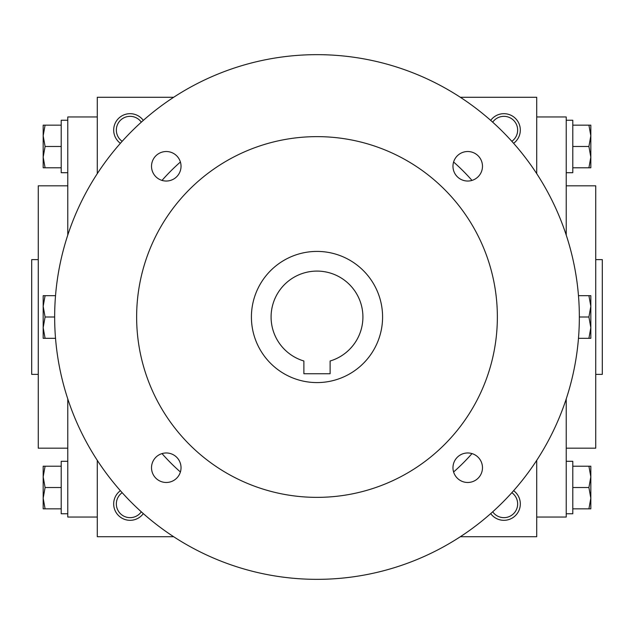 <?xml version="1.0" encoding="UTF-8"?>
<svg xmlns="http://www.w3.org/2000/svg" width="634" height="634" viewBox="0 0 634 634"><rect width="100%" height="100%" fill="white"/><g stroke="black" fill="none" stroke-linecap="round" stroke-linejoin="round"><path stroke-width="0.95" d="M492.689 122.172A13.734 13.734 0 0 1 517.653 130.081A13.734 13.734 0 0 1 511.828 141.311M173.645 97.287L97.287 97.287L97.287 173.645M97.287 460.355L97.287 536.713L173.645 536.713M536.713 173.645L536.713 97.287L460.355 97.287M460.355 536.713L536.713 536.713L536.713 460.355M490.692 120.389A16.397 16.397 0 0 1 520.316 130.081A16.397 16.397 0 0 1 513.611 143.308M143.308 120.389A16.397 16.397 0 0 0 113.684 130.081A16.397 16.397 0 0 0 120.389 143.308M513.611 490.692A16.397 16.397 0 0 1 509.015 519.508A16.397 16.397 0 0 1 490.692 513.611M120.389 490.692A16.397 16.397 0 0 0 124.985 519.508A16.397 16.397 0 0 0 143.308 513.611M595.738 374.385L602.3 374.385L602.3 259.615L595.738 259.615M566.225 448.175L595.738 448.175L595.738 185.825L566.225 185.825M536.713 517.035L566.225 517.035L566.225 398.921M566.225 235.079L566.225 116.965L536.713 116.965M97.287 517.035L67.775 517.035L67.775 398.921M67.775 235.079L67.775 116.965L97.287 116.965M67.775 448.175L38.262 448.175L38.262 185.825L67.775 185.825M38.262 374.385L31.7 374.385L31.7 259.615L38.262 259.615M122.172 492.689A13.734 13.734 0 0 0 125.936 517.011A13.734 13.734 0 0 0 141.311 511.828M511.828 492.689A13.734 13.734 0 0 1 508.064 517.011A13.734 13.734 0 0 1 492.689 511.828M141.311 122.172A13.734 13.734 0 0 0 116.347 130.081A13.734 13.734 0 0 0 122.172 141.311M330.116 373.735L303.884 373.735L303.884 361A45.91 45.91 0 0 1 279.642 290.317A45.91 45.91 0 0 1 354.358 290.317A45.91 45.91 0 0 1 330.116 361L330.116 373.735M162.003 453.595A206.597 206.597 0 0 0 180.405 471.997M453.595 471.997A206.597 206.597 0 0 0 471.997 453.595M471.997 180.405A206.597 206.597 0 0 0 453.595 162.003M180.405 162.003A206.597 206.597 0 0 0 162.003 180.405M54.659 317A262.341 262.341 0 0 0 448.175 544.194A262.341 262.341 0 0 0 448.175 89.806A262.341 262.341 0 0 0 54.659 317L45.085 317L43.175 327.659L43.175 306.341L45.085 317M136.635 317A180.365 180.365 0 0 0 407.179 473.202A180.365 180.365 0 0 0 407.179 160.798A180.365 180.365 0 0 0 136.635 317M151.518 166.274A14.756 14.756 0 0 0 173.653 179.057A14.756 14.756 0 0 0 173.653 153.499A14.756 14.756 0 0 0 151.518 166.274M452.969 166.274A14.756 14.756 0 0 0 475.104 179.057A14.756 14.756 0 0 0 475.104 153.499A14.756 14.756 0 0 0 452.969 166.274M151.518 467.726A14.756 14.756 0 0 0 173.653 480.501A14.756 14.756 0 0 0 173.653 454.943A14.756 14.756 0 0 0 151.518 467.726M452.969 467.726A14.756 14.756 0 0 0 475.104 480.501A14.756 14.756 0 0 0 475.104 454.943A14.756 14.756 0 0 0 452.969 467.726M251.413 317A65.587 65.587 0 0 0 349.794 373.798A65.587 65.587 0 0 0 349.794 260.202A65.587 65.587 0 0 0 251.413 317M45.085 466.212L43.175 476.863L45.085 487.522L43.175 498.181L43.175 466.212L61.213 466.212M61.213 487.522L45.085 487.522M43.175 508.84L43.175 498.181L45.085 508.84L43.175 508.84M67.775 513.762L61.213 513.762L61.213 461.29L67.775 461.29M61.213 508.84L45.085 508.84M45.085 295.682L43.175 306.341L43.175 295.682L55.523 295.682M43.175 338.318L43.175 327.659L45.085 338.318L43.175 338.318M55.523 338.318L45.085 338.318M45.085 125.16L43.175 135.819L45.085 146.478L43.175 157.137L43.175 125.16L61.213 125.16M61.213 146.478L45.085 146.478M43.175 167.788L43.175 157.137L45.085 167.788L43.175 167.788M67.775 172.71L61.213 172.71L61.213 120.238L67.775 120.238M61.213 167.788L45.085 167.788M588.915 508.84L590.825 498.181L588.915 487.522L590.825 476.863L590.825 508.84L572.787 508.84M572.787 487.522L588.915 487.522M590.825 466.212L590.825 476.863L588.915 466.212L590.825 466.212M566.225 461.29L572.787 461.29L572.787 513.762L566.225 513.762M572.787 466.212L588.915 466.212M588.915 338.318L590.825 327.659L588.915 317L590.825 306.341L590.825 338.318L578.477 338.318M579.341 317L588.915 317M590.825 295.682L590.825 306.341L588.915 295.682L590.825 295.682M578.477 295.682L588.915 295.682M588.915 167.788L590.825 157.137L588.915 146.478L590.825 135.819L590.825 167.788L572.787 167.788M572.787 146.478L588.915 146.478M590.825 125.16L590.825 135.819L588.915 125.16L590.825 125.16M566.225 120.238L572.787 120.238L572.787 172.71L566.225 172.71M572.787 125.16L588.915 125.16"/></g></svg>
